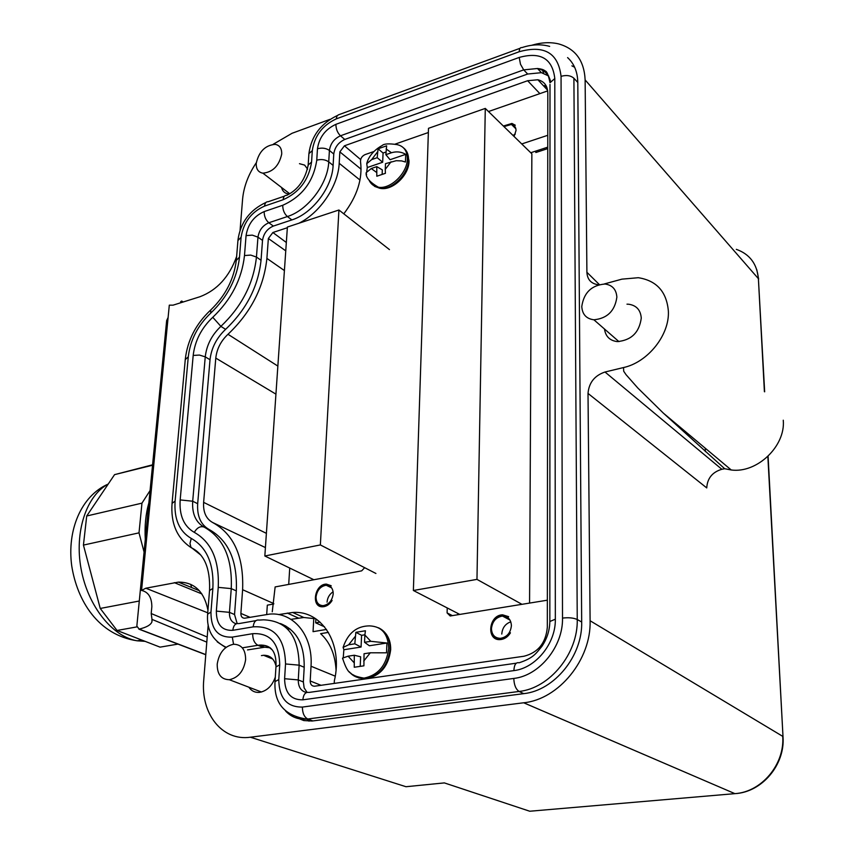 <?xml version="1.0" encoding="UTF-8"?>
<svg xmlns="http://www.w3.org/2000/svg" width="854" height="854" viewBox="0 0 854 854"><rect width="100%" height="100%" fill="white"/><g stroke="black" fill="none" stroke-linecap="round" stroke-linejoin="round"><path stroke-width="1.28" d="M191.574 587.52L190.741 584.328M198.438 589.73L197.434 589.922M145.297 539.44C144.518 526.224 145.703 514.044 148.863 502.889M177.984 644.097L160.061 647.14L117.041 630.465L136.843 626.911M144.07 552.036L139.01 532.853L141.967 503.145L150.069 490.559M117.041 630.465L100.249 608.454L139.287 601.013M100.249 608.454L83.436 545.087L86.713 515.997L114.564 474.643L152.578 464.811M83.436 545.087L139.01 532.853M86.713 515.997L141.967 503.145M114.564 474.643L152.535 465.238M207.938 610.14C204.117 591.416 194.264 582.076 178.379 582.118L145.82 588.214L141.561 590.424L169.305 305.156L173.084 305.156L199.932 296.744C217.108 290.189 229.342 276.76 236.643 256.446M523.683 702.778L523.726 702.778C558.783 699.351 591.331 659.416 590.103 620.751L782.723 736.351C784.858 764.319 761.587 792.032 734.899 793.644L523.683 702.778L250.382 737.215C221.955 741.389 200.412 713.357 203.764 679.699L208.195 624.808M590.103 620.751L588.011 393.416C588.929 382.699 594.587 375.557 604.995 372.013L623.527 367.551C647.866 362.277 669.664 334.981 668.372 311.123C666.675 291.758 656.662 280.624 638.322 277.71L621.915 279.151L604.226 283.976M598.686 284.702L597.341 284.585C590.765 283.325 587.285 279.226 586.901 272.277L585.129 79.924C584.211 60.581 575.34 48.571 558.505 43.874C550.2 41.931 541.244 42.412 531.626 45.294M329.9 119.368L292.068 133.277L273.163 144.305M256.296 162.73C248.3 174.632 243.732 186.78 242.589 199.174L240.081 230.174M604.483 329.003C605.561 336.455 609.82 340.65 617.261 341.6C631.309 340.34 639.315 332.505 641.269 318.094C640.628 310.013 636.443 305.401 628.725 304.237L626.985 304.173M276.013 666.045C274.187 658.786 270.035 655.199 263.566 655.274L261.42 655.616M248.866 687.192C251.418 690.929 254.887 692.658 259.285 692.391C266.715 691.174 272.052 686.093 275.298 677.158M307.6 169.145L304.643 165.11L299.466 163.68M281.542 187.474C282.503 191.243 284.798 193.41 288.417 193.986L289.228 194.05M270.163 647.77L264.697 647.215L247.521 649.926M296.263 717.531L303.778 720.562L312.073 721.032L523.737 693.651C554.353 690.555 582.674 655.776 581.681 622.032L577.795 82.475C577.592 71.939 574.198 63.655 567.6 57.602M207.212 637.02L151.201 613.535L151.841 606.767C151.788 597.448 148.361 591.993 141.561 590.424M735.689 793.579L529.747 811.236L444.358 782.904L405.97 786.715L250.382 737.215M705.372 451.585L705.244 448.201M623.527 367.551L623.687 371.202L626.014 374.65L637.874 388.079L663.409 413.176L724.683 468.729L721.843 469.284C712.353 472.102 707.325 478.315 706.749 487.922L588.011 393.416M724.683 468.729L731.248 469.978C756.922 473.5 785.68 446.258 783.267 420.211M151.201 613.535L151.991 619.374L206.796 642.144M168.099 317.539L166.658 320.549L136.843 626.089L139.138 629.099C146.429 627.38 150.678 624.989 151.905 621.925L151.991 619.374M181.742 302.444L180.653 301.74L181.688 301.024L183.172 301.996M180.653 301.74L180.557 302.818M277.86 366.088L227.986 334.288C220.887 340.992 216.82 348.923 215.784 358.093L203.626 502.365C203.06 512.09 206.06 518.805 212.603 522.488L265.413 547.574M227.986 334.288C250.873 312.564 263.843 287.264 266.896 258.399L268.359 238.49L272.874 232.512L287.339 227.73M249.966 617.303L240.881 613.418L242.611 589.708C243.881 556.594 233.879 534.188 212.603 522.488M548.748 76.027L541.425 72.675L527.676 74.031L523.705 69.879L537.476 68.501C541.393 68.939 543.881 69.74 544.948 70.882C546.816 71.085 548.503 75.045 549.997 82.742L554.801 78.536C552.474 58.595 540.603 51.56 519.2 57.442L520.492 64.263L523.705 69.879L340.468 135.797L344.792 139.448L527.676 74.031M344.792 139.448C338.44 142.362 334.768 147.219 333.765 154.03L329.409 150.443C330.423 143.611 334.106 138.732 340.468 135.797C337.479 132.818 335.953 128.997 335.9 124.332C325.31 129.253 319.172 137.409 317.464 148.788C321.969 147.539 325.95 148.084 329.409 150.443L328.737 161.854L333.113 165.42L333.765 154.03M291.887 219.905L287.392 216.542L268.818 222.766L273.344 226.075L291.887 219.905C312.318 213.628 332.323 187.282 333.113 165.42M273.344 226.075C267.217 228.765 263.608 233.537 262.52 240.412L257.961 237.145C259.072 230.26 262.69 225.467 268.818 222.766C265.701 220.001 264.153 216.275 264.164 211.589C253.958 216.126 247.927 224.132 246.059 235.608L252.304 235.138L257.961 237.145L256.446 257.065L261.036 260.278L262.52 240.412M210.02 359.737L205.248 356.855L192.694 501.223L197.68 503.711L210.02 359.737C211.365 348.037 216.553 337.906 225.605 329.345C246.411 309.575 258.218 286.549 261.036 260.278M197.68 503.711C196.943 516.136 200.754 524.73 209.113 529.501L204.095 527.078C195.737 522.306 191.936 513.692 192.694 501.223L180.173 499.921C179.169 515.517 183.877 526.331 194.285 532.352C197.093 527.633 200.359 525.872 204.095 527.078C223.46 537.86 232.512 558.367 231.253 588.619L218.229 587.36C219.457 560.395 211.482 542.066 194.285 532.352M236.312 590.893L231.253 588.619L229.448 612.339L234.54 614.538L236.312 590.893C237.529 560.736 228.466 540.272 209.113 529.501M234.54 614.538L237.134 623.516M304.205 667.273L299.135 665.17L298.27 679.923L303.362 681.972L304.205 667.273C304.515 644.599 296.573 630.028 280.39 623.548M303.362 681.972L304.141 687.876L307.024 692.338M335.248 676.176L311.027 666.237L310.205 680.98C310.269 684.417 311.731 686.168 314.592 686.221L523.982 656.235C538.084 652.648 545.866 642.998 547.329 627.274L547.809 92.915C547.542 85.752 544.233 81.376 537.881 79.764L527.633 80.724L344.44 145.799L339.839 151.884L339.198 163.295L359.993 180.055M311.027 666.237C313.151 635.44 293.637 611.944 269.672 614.09L244.607 618.221C242.109 618.104 240.871 616.503 240.881 613.418M298.985 223.204C320.079 212.859 338.312 185.734 339.198 163.295M266.704 614.389L267.323 605.155L273.728 604.013M336.038 669.739C335.088 654.239 329.943 642.208 320.602 633.668L328.438 632.387M285.706 625.918L284.329 626.153M581.777 306.501C583.826 292.666 591.566 285.172 605.006 284.019C612.35 285.055 616.3 289.431 616.866 297.139C614.923 310.92 607.269 318.467 593.904 319.791C586.314 318.798 582.268 314.368 581.777 306.501M256.243 163.295C258.922 151.564 265.231 145.255 275.148 144.347C279.685 145.212 281.873 148.457 281.703 154.104C279.077 165.836 272.8 172.188 262.893 173.17C258.239 172.316 256.029 169.028 256.243 163.295M217.204 664.156C219.051 652.808 224.538 646.168 233.644 644.236C241.607 644.492 245.589 649.638 245.621 659.662C243.828 670.998 238.394 677.681 229.32 679.72C221.175 679.496 217.14 674.308 217.204 664.156M343.094 647.396L343.874 649.734L361.071 647.044L354.816 643.82L348.645 644.791L343.094 647.396C347.888 633.156 356.694 625.982 369.536 625.875C381.749 626.388 388.143 633.914 388.709 648.453C386.488 665.287 378.269 675.172 364.05 678.129C358.039 678.482 353.108 676.368 349.275 671.788M386.915 643.019L370.785 641.311L364.861 635.002L364.541 642.293L369.366 645.752L386.915 643.019L386.531 652.83L370.294 652.787L364.039 653.748L363.911 665.821L354.25 667.252L354.293 655.242L360.634 656.779L360.217 666.301M364.871 634.789L361.594 635.323L361.071 647.044M343.874 649.734L343.255 657.505M354.816 643.82L355.862 632.323L361.594 635.323M355.862 632.323L365.437 630.764L364.861 635.002M342.678 658.904L342.55 658.103L348.112 656.192L354.293 655.242M364.541 642.293L370.785 641.311M521.741 143.952L547.777 135.295M530.75 152.738L547.766 147.155M343.788 213.831C357.164 196.249 362.736 178.828 360.516 161.566C360.452 158.438 361.968 156.111 365.064 154.606L373.572 151.638M395.199 144.091L428.356 132.519M488.499 111.543L547.702 90.887M272.255 611.784L275.137 586.933L361.669 570.856L364.647 567.686M334.234 683.413L334.341 680.841C343.308 643.574 321.691 610.044 292.698 612.467L278.607 614.581M452.396 615.627L447.101 612.916L450.197 615.98L547.361 600.191M447.101 612.916L447.229 607.941M514.076 136.48L516.04 130.459C515.944 127.129 514.407 125.122 511.45 124.438L503.945 126.605M333.209 593.893C333.103 588.406 330.776 585.524 326.207 585.246C320.485 586.25 317.101 590.157 316.055 596.957C316.129 602.476 318.489 605.379 323.122 605.646C328.822 604.6 332.185 600.672 333.209 593.893M511.407 625.63C510.98 619.47 508.002 616.278 502.472 616.054C495.96 617.228 492.288 621.456 491.445 628.725C491.851 634.938 494.861 638.141 500.476 638.344C506.966 637.116 510.607 632.878 511.407 625.63M503.657 126.317L511.685 123.947L515.293 125.218L511.93 123.446L503.358 126.029M331.726 600.234L332.099 600.49C329.676 604.354 326.623 606.457 322.961 606.778C310.728 607.824 314.4 583.987 326.388 584.115L331.192 585.737L330.861 586.228L326.303 584.68C314.912 584.563 311.422 607.205 323.036 606.212C326.527 605.902 329.42 603.906 331.726 600.234M509.987 632.558L510.436 632.846C507.884 636.913 504.543 639.166 500.391 639.582C486.033 641.044 488.456 614.965 502.6 614.827L508.632 616.663L508.269 617.186L502.536 615.435C489.107 615.585 486.801 640.351 500.433 638.963C504.372 638.568 507.564 636.422 509.987 632.558M457.68 614.763L457.712 613.343M315.777 618.776L303.81 617.495L290.968 619.353M515.304 134.067L512.987 135.423M333.124 591.779C329.505 594.16 327.488 597.619 327.05 602.145M510.799 621.819C505.322 623.783 502.312 627.871 501.778 634.063M459.794 614.421L413.379 590.488L476.97 579.386L485.285 108.415L531.861 153.816L529.565 603.084M413.379 590.488L428.494 128.324L485.285 108.415M521.965 604.322L476.97 579.386M547.766 148.607L535.832 152.514L535.842 151.062M546.88 147.443L546.87 148.895M389.456 249.603L338.921 210.009L287.392 227.047L264.836 555.997L313.856 579.738M338.921 210.009L320.357 544.937L264.836 555.997M320.357 544.937L375.92 573.472M289.73 568.059L288.705 584.414M315.895 618.862L315.67 622.833L320.058 622.096M324.595 626.868L315.67 622.833M313.834 617.559L313.044 631.661L326.538 629.441M366.558 174.654L366.163 172.7L371.266 168.537L376.785 166.637L382.325 169.893L382.133 174.28M391.079 161.748L385.239 169.412L385.496 163.658L396.235 160.701L401.711 160.926L405.436 162.014L405.735 154.328L390.075 159.709L385.88 154.681L386.627 145.82L378.066 148.809L383.072 153.026L385.997 152.012M382.667 162.249L367.284 167.533L366.75 163.68L371.682 159.591L377.201 157.68L382.667 162.249L383.072 153.026M367.284 167.533L366.75 171.398M385.239 169.412L385.421 173.309L376.806 176.234L376.785 166.637M377.201 157.68L378.066 148.809M405.735 154.328C401.263 151.745 396.502 151.222 391.463 152.749L385.88 154.681M108.245 484.037C86.467 495.448 74.223 531.871 81.098 568.977C87.834 606.094 112.482 636.838 137.206 640.81L145.105 641.343M145.82 588.214L207.725 612.809M201.875 593.925L174.301 582.641M523.726 702.778L734.899 793.644C761.981 792.298 785.136 764.757 783.022 736.97L767.853 456.474M764.405 391.687L758.395 278.671L585.129 79.924M599.316 284.531L586.901 272.277M721.843 469.284L604.995 372.013M736.319 249.347C749.695 254.118 757.06 263.897 758.395 278.671L764.661 391.805M267.708 655.744L265.541 656.085L267.708 655.744M574.625 67.231L571.892 65.854L574.625 67.231M306.81 719.111L308.977 721.16L306.81 719.111M139.138 629.099L205.793 654.602M275.938 394.142L215.784 358.093M266.896 258.399L284.403 270.558M242.611 589.708L273.792 603.586M266.395 533.355L203.626 502.365M290.285 629.099L287.382 628.854L290.285 629.099M545.93 85.421L543.55 85.848L545.93 85.421M285.759 250.841L268.359 238.49M321.04 685.303L310.205 680.98M286.336 242.483L272.874 232.512M361.114 169.231L339.839 151.884M360.644 159.581L344.44 145.799M539.867 93.62L527.633 80.724M285.684 711.136C291.427 717.157 298.516 719.805 306.949 719.1L519.083 691.452C549.773 688.313 578.201 653.374 577.24 619.513L573.909 78.248L577.795 82.475M200.797 555.047L190.912 547.211L189.994 543.475L191.253 538.415C179.308 531.434 173.928 518.986 175.113 501.084L188.275 356.855C190.293 340.02 197.786 325.438 210.757 313.087C227.538 297.032 237.113 278.393 239.494 257.161L241.095 237.252C243.518 222.382 251.343 211.984 264.58 206.081L283.133 199.729C299.327 192.47 308.806 179.906 311.571 162.036L312.297 150.635C314.507 135.882 322.481 125.303 336.22 118.898L519.243 51.72C544.308 44.76 558.249 52.959 561.057 76.337L562.508 618.093C568.647 617.367 573.557 617.837 577.24 619.513L581.681 622.032M217.258 641.866L225.734 647.588M271.743 649.52C268.348 646.297 264.302 644.823 259.595 645.09L257.919 645.282L263.032 647.407M233.548 644.247L232.299 637.116L252.688 633.679C252.656 639.379 254.407 643.254 257.919 645.282L242.397 647.823M312.874 720.936L307.75 719.015C304.216 717.082 302.433 713.101 302.401 707.08C286.933 707.229 279.066 698.06 278.788 679.581L275.009 681.609M302.401 707.08L513.798 678.439C514.076 684.94 515.837 689.274 519.083 691.452L523.737 693.651M543.646 73.273L542.141 69.334M550.563 81.504C548.834 74.394 544.468 70.06 537.476 68.501L541.425 72.675M316.759 160.21C313.461 181.592 302.124 196.612 282.738 205.27C282.749 209.988 284.297 213.756 287.392 216.542C307.856 210.223 327.925 183.77 328.737 161.854C325.267 159.517 321.275 158.972 316.759 160.21L317.464 148.788M225.605 329.345L220.887 326.367C241.746 306.501 253.606 283.4 256.446 257.065L250.766 255.09L244.49 255.538L246.059 235.608M244.49 255.538C241.885 278.991 231.317 299.573 212.774 317.293L220.887 326.367C211.824 334.949 206.604 345.112 205.248 356.855L199.441 355.061L193.185 355.435L180.173 499.921M218.229 587.36L216.35 611.112L229.448 612.339C229.267 618.627 231.541 622.449 236.27 623.783M253.168 626.836C274.081 625.662 284.862 638.034 285.524 663.953L299.135 665.17C298.633 635.899 286.795 620.783 263.63 619.823L259.093 620.089C255.784 619.588 253.809 621.829 253.168 626.836L232.8 630.327C233.473 625.352 235.469 623.121 238.8 623.612L255.933 620.634M285.524 663.953L284.606 678.716L298.27 679.923C298.227 686.979 300.982 691.174 306.522 692.509M549.827 622.449L549.837 621.499L555.335 619.203L554.801 78.536M549.997 84.439L549.837 621.499C549.677 630.444 547.03 638.739 541.884 646.382C535.81 653.748 533.387 658.028 519.083 662.8C515.965 662.053 514.225 664.658 513.873 670.614C535.746 668.17 555.879 643.34 555.335 619.203M519.2 57.442L335.9 124.332M282.738 205.27L264.164 211.589M212.774 317.293C201.448 328.053 194.925 340.767 193.185 355.435M216.35 611.112C216.34 624.413 221.826 630.818 232.8 630.327M284.606 678.716C284.852 692.957 290.926 699.992 302.828 699.832C303.48 694.281 305.54 691.815 309.009 692.434L516.286 663.195M302.828 699.832L513.873 670.614M191.253 538.415C206.817 547.297 214.023 563.95 212.87 588.385L209.529 590.541M232.299 637.116C218.016 637.703 210.906 629.366 210.959 612.083L212.87 588.385M252.688 633.679C270.206 632.761 279.226 643.158 279.717 664.85L278.788 679.581M562.508 618.093C563.202 646.435 539.482 675.663 513.798 678.439M561.057 76.337C566.405 74.842 570.685 75.483 573.909 78.248M549.656 46.383C540.913 43.97 531.658 44.387 521.901 47.61C520.235 47.312 519.349 48.678 519.243 51.72M336.22 118.898L336.978 116.027L338.355 114.874L520.065 48.283M308.838 154.574L308.902 153.645L312.297 150.635M311.571 162.036L308.177 165.014L308.113 165.889M283.133 199.729C283.464 196.655 284.67 195.192 286.752 195.352C298.163 189.673 305.305 179.553 308.177 165.014L308.902 153.645C311.251 136.213 320.741 123.499 337.362 115.514M264.58 206.081C264.921 203.017 266.138 201.565 268.241 201.715L284.414 196.164M237.924 240.55L241.095 237.252M239.494 257.161L236.312 260.385M210.757 313.087L210.682 310.045C225.595 295.601 234.167 278.81 236.377 259.691L237.988 239.835C240.508 222.435 249.827 209.967 265.968 202.441M185.265 359.587L188.275 356.855M175.113 501.084L172.049 503.38M210.959 612.083L207.618 614.154M279.717 664.85L275.949 666.931M355.147 636.561L348.645 644.791M363.719 661.092L370.294 652.787M348.112 656.192L353.951 662.565M352.894 674.681L358.701 677.959L365.448 678.727C379.656 675.77 387.865 665.896 390.086 649.083C390.086 638.557 386.221 631.458 378.482 627.775M298.43 618.072L287.296 613.065M376.529 172.38L371.266 168.537M366.75 163.68C367.081 161.886 369.601 152.386 382.282 145.436C384.108 143.696 389.008 143.419 396.971 144.604C403.846 146.077 407.305 150.88 407.337 159.025C407.305 173.223 390.47 189.535 378.418 187.218C374.095 186.524 370.999 184.25 369.152 180.386M371.682 159.591L377.468 151.98M386.136 148.959L391.463 152.749M403.568 147.913C406.995 150.624 408.65 154.67 408.532 160.072C408.5 174.259 391.687 190.549 379.635 188.222L374.671 186.418L371.095 182.735M141.721 640.03L137.206 640.81C98.146 634.96 77.18 600.832 71.715 565.775C66.911 530.12 81.173 495.918 108.084 484.111M178.379 582.118L199.366 590.712M731.248 469.978L663.409 413.176M152.097 619.876L151.905 621.925M272.682 659.021L263.566 655.274M783.001 736.586L768.088 456.249M756.783 269.683L758.651 279.077M138.882 629.142L205.782 654.74M265.925 656.246L268.145 655.893L265.925 656.246M546.496 86.5L544.66 87.044L546.496 86.5M547.606 90.204L537.881 79.764M593.904 319.791L618.969 341.643M262.893 173.17L289.73 193.751M229.32 679.72L261.463 692.018M264.697 647.215L259.595 645.09C271.134 644.631 276.6 651.741 275.991 666.419L275.041 681.108C273.718 703.077 284.35 715.737 306.949 719.1L312.073 721.032M210.233 310.44C195.822 324.178 187.517 340.372 185.318 359.022L172.092 502.899C170.533 523.278 176.917 538.212 191.232 547.702C204.181 553.894 210.297 568.017 209.572 590.05L207.661 613.684C206.294 629.462 212.454 640.66 226.129 647.289M342.55 658.103C345.336 667.017 348.101 672.045 350.834 673.187C352.574 675.3 356.972 676.944 364.05 678.129L365.448 678.727C379.977 676.336 388.378 666.707 390.673 649.819M390.684 649.574C390.801 643.03 389.061 637.575 385.474 633.188M303.81 617.495L292.698 612.467M324.008 606.671L323.036 606.212M327.755 584.776L326.388 584.115M502.472 616.054L509.977 620.068M501.415 639.465L500.433 638.963M511.45 124.438L515.88 128.805M512.72 124.214L511.93 123.446M331.608 587.862L326.207 585.246M366.163 172.7C365.597 177.376 369.675 182.212 378.418 187.218L379.635 188.222C391.858 191.467 408.927 175.732 409.034 161.321M407.08 152.268L409.045 160.883"/></g></svg>
